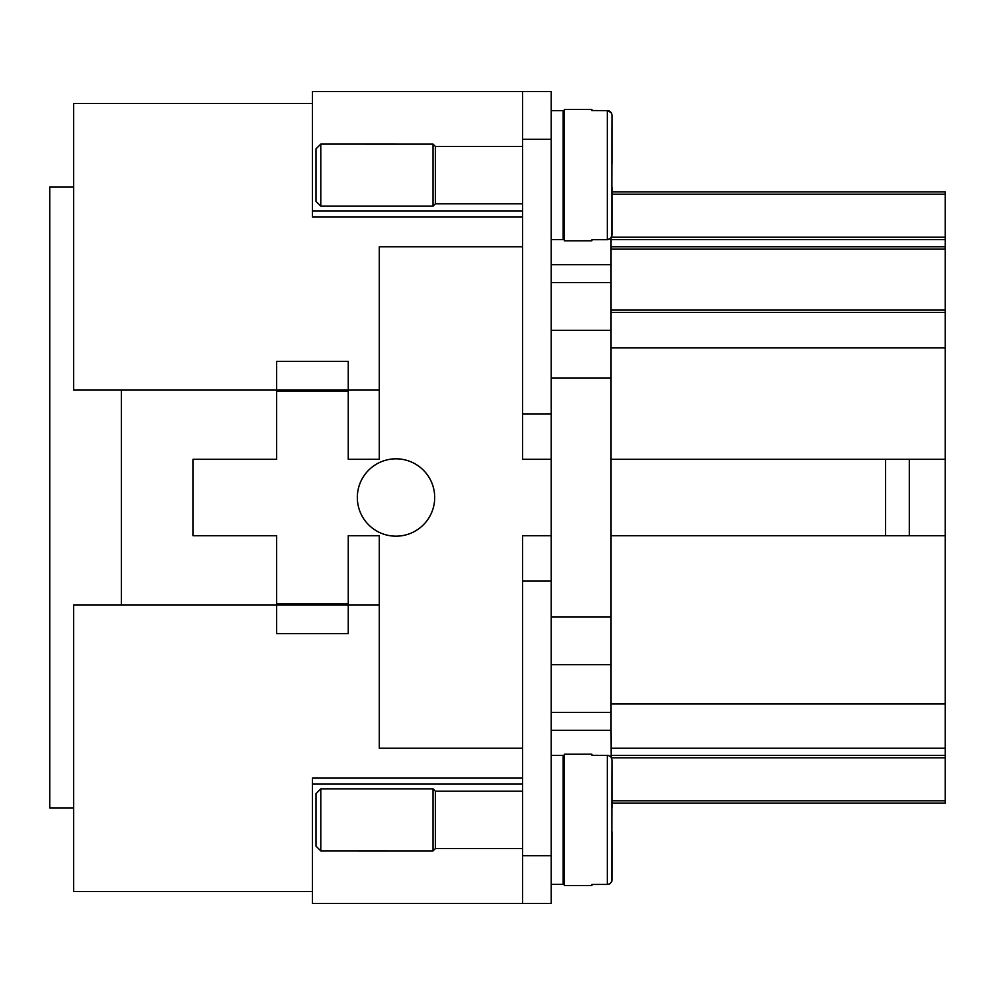 <?xml version="1.0" encoding="UTF-8"?>
<svg xmlns="http://www.w3.org/2000/svg" width="995" height="995" viewBox="0 0 995 995"><rect width="100%" height="100%" fill="white"/><g stroke="black" fill="none" stroke-linecap="round" stroke-linejoin="round"><path stroke-width="1.49" d="M945.25 191.836L612.124 191.836L612.124 187.06L612.124 191.836L945.25 191.836L945.25 803.164L612.124 803.164L612.124 807.94L612.124 760.168L611.763 881.433L610.022 883.622L607.821 884.431L591.826 884.455L591.826 885.55L564.364 885.55M612.124 187.06L612.124 234.832L610.743 238.253L607.348 239.695L607.348 110.544L611.328 112.721L612.124 115.408L611.054 112.335L608.293 110.644L591.826 110.544L591.826 109.45L564.364 109.45L564.364 240.79L591.826 240.79L591.826 239.695L607.348 239.695L610.022 238.862L611.763 236.673L612.124 115.408L611.328 112.721L609.052 110.868M551.23 903.46L551.23 855.7L522.574 855.7L522.574 903.46L551.23 903.46M522.574 139.3L551.23 139.3L551.23 91.54L522.574 91.54L522.574 437.8M320.788 850.924L316.012 846.148L316.012 793.624L320.788 788.836L320.788 850.899L433.024 850.924L433.024 788.836L435.412 791.224L435.412 848.536L433.024 850.924M551.23 755.404L563.17 755.404L563.17 884.356L551.23 884.356L563.17 884.356M564.364 754.21L591.826 754.21L591.826 755.304L608.293 755.404L611.054 757.096L612.124 760.168M564.364 754.26L564.364 885.5M611.141 757.207L610.93 730.33L551.23 730.33M612.074 880.326L611.141 882.54M610.345 883.386L609.388 883.983M320.788 175.12L320.788 144.101L316.012 148.852L316.012 201.388L320.788 206.164L320.788 175.12M435.412 146.489L435.412 203.776L433.024 206.164L433.024 144.101L320.788 144.076M563.17 239.546L563.17 110.694M396.01 536.181A38.681 38.681 0 0 1 357.329 497.5A38.681 38.681 0 0 1 396.01 458.819A38.681 38.681 0 0 1 434.691 497.5A38.681 38.681 0 0 1 396.01 536.181M551.23 664.66L610.93 664.66L610.93 330.34L551.23 330.34M551.23 712.42L610.93 712.42L610.93 664.66M563.17 778.09L564.364 778.09M610.93 330.34L610.93 238.054M564.364 216.91L563.17 216.91M909.306 459.292L885.55 459.292L885.55 535.708L909.306 535.708L909.306 459.292L945.25 459.292M312.43 103.48L73.63 103.48L73.63 390.04L121.39 390.04L121.39 604.96L73.63 604.96L73.63 891.52L312.43 891.52M610.93 712.42L610.93 730.33M610.93 755.404L945.25 755.404L610.93 755.404M610.93 239.596L945.25 239.596M522.574 557.2L522.574 581.08L522.574 535.708L551.23 535.708M522.574 216.91L312.43 216.91L312.43 210.94L522.574 210.94M522.574 748.24L379.294 748.24L379.294 535.708L348.25 535.708L348.25 604.96L379.294 604.96M612.124 163.18L612.124 115.408M522.574 903.46L312.43 903.46L312.43 778.09L522.574 778.09M121.39 390.04L348.25 390.04L348.25 459.292L379.294 459.292L379.294 246.76L522.574 246.76M73.63 187.06L49.75 187.06L49.75 807.94L73.63 807.94M612.124 831.82L612.124 879.592L612.124 831.82M551.23 459.292L522.574 459.292L522.574 413.92L551.23 413.92L551.23 855.7M610.93 312.43L945.25 312.43M610.93 246.76L945.25 246.76L610.93 246.76M909.306 535.708L945.25 535.708M610.93 748.24L945.25 748.24M885.55 535.708L610.93 535.708M551.23 139.3L551.23 413.92M121.39 604.96L276.61 604.96L276.61 535.708L193.03 535.708L193.03 459.292L276.61 459.292L276.61 361.384L348.25 361.384L348.25 390.04L379.294 390.04M610.93 459.292L885.55 459.292M348.25 604.96L348.25 633.616L276.61 633.616L276.61 604.96L348.25 604.96M551.23 581.08L522.574 581.08L522.574 855.7M312.43 210.94L312.43 91.54L522.574 91.54M312.43 784.06L522.574 784.06M607.348 755.304L607.348 884.455M610.93 616.9L551.23 616.9M551.23 378.1L610.93 378.1M610.93 282.58L551.23 282.58M551.23 264.67L610.93 264.67M611.515 757.792L945.25 757.792M612.124 800.776L945.25 800.776M611.515 237.208L945.25 237.208M612.124 194.224L945.25 194.224M610.93 310.042L945.25 310.042M610.93 249.148L945.25 249.148M610.93 347.827L945.25 347.827M610.93 703.987L945.25 703.987M276.61 391.234L348.25 391.234M276.61 603.766L348.25 603.766M320.788 788.836L433.024 788.836M564.364 848.536L563.17 848.536M435.412 791.224L522.574 791.224M433.024 144.076L435.412 146.464L522.574 146.464M551.23 239.596L563.17 239.596M563.17 203.776L564.364 203.776M435.412 203.776L522.574 203.776M564.364 146.464L563.17 146.464M563.17 110.644L551.23 110.644M563.17 791.224L564.364 791.224M522.574 848.536L435.412 848.536M320.788 206.164L433.024 206.164"/></g></svg>
